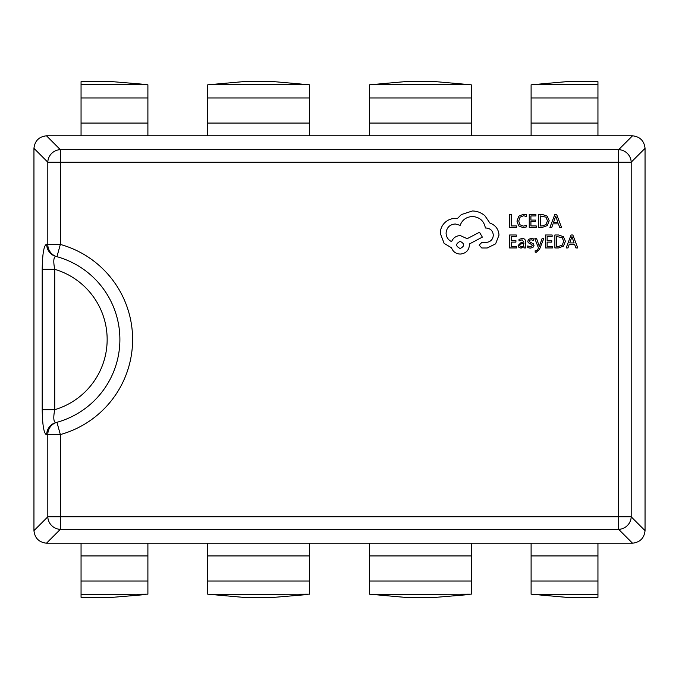 <?xml version="1.0" encoding="UTF-8"?>
<svg xmlns="http://www.w3.org/2000/svg" width="679" height="679" viewBox="0 0 679 679"><rect width="100%" height="100%" fill="white"/><g stroke="black" fill="none" stroke-linecap="round" stroke-linejoin="round"><path stroke-width="1.02" d="M81.056 135.8L147.895 135.8L147.895 123.069L81.056 123.069L81.056 135.8L46.486 135.8C39 136.666 34.816 140.85 33.95 148.336L33.95 530.664L47.81 516.804L47.81 434.568L60.346 434.568L60.346 516.804L618.654 516.804L618.654 162.196L60.346 162.196L60.346 244.432A98.667 98.667 0 0 1 60.346 434.568L56.943 422.304A85.936 85.936 0 0 0 56.943 256.696L55.967 256.433C53.573 256.84 53.166 261.135 54.736 269.308L42.2 269.308C42.446 253.505 43.94 245.111 46.69 244.126L47.81 244.432A12.731 12.519 105.5 0 0 56.943 256.696A85.936 85.936 0 0 0 56.595 256.603M112.884 81.692L81.056 81.692L112.884 81.692L145.917 84.476L81.056 84.476L81.056 81.692M81.056 123.069L81.056 84.476M147.895 123.069L147.895 84.816L145.917 84.476M436.257 81.692L404.429 81.692L436.257 81.692L471.268 84.816L471.268 135.8L309.582 135.8L309.582 84.816L274.571 81.692L242.743 81.692L207.732 84.816L207.732 135.8L147.895 135.8M274.571 81.692L242.743 81.692M404.429 81.692L369.418 84.816L369.418 135.8M566.116 81.692L597.944 81.692L566.116 81.692L531.105 84.816L531.105 135.8L471.268 135.8M597.944 81.692L597.944 135.8L531.105 135.8M81.056 597.308L112.884 597.308L81.056 597.308L81.056 543.2L46.486 543.2C39 542.334 34.816 538.15 33.95 530.664M531.105 543.2L531.105 594.184L566.116 597.308L597.944 597.308L597.944 543.2L147.895 543.2L147.895 594.184L81.056 594.524M147.895 543.2L81.056 543.2M112.884 597.308L145.917 594.524M597.944 597.308L566.116 597.308M645.05 148.336L631.19 162.196A12.731 12.349 -135 0 0 618.654 149.66L632.514 135.8C640 136.666 644.184 140.85 645.05 148.336L645.05 530.664C644.184 538.15 640 542.334 632.514 543.2L618.654 529.34A12.731 12.349 -45 0 0 631.19 516.804L645.05 530.664M632.514 135.8L597.944 135.8M309.582 135.8L207.732 135.8M55.967 422.567C53.573 422.168 53.166 417.874 54.736 409.692L42.2 409.692C42.446 425.512 43.948 433.906 46.69 434.874A12.731 12.528 75.2 0 1 55.967 422.567L56.943 422.304A12.731 12.519 -105.5 0 0 47.81 434.568L46.69 434.874M632.514 543.2L597.944 543.2M46.486 135.8L60.346 149.66A12.731 12.349 135 0 0 47.81 162.196L33.95 148.336M55.967 256.433A12.731 12.528 -75.2 0 1 46.69 244.126M119.886 339.5A85.936 85.936 0 0 0 56.943 256.696L60.346 244.432L47.81 244.432L47.81 162.196L60.346 162.196L60.346 149.66L618.654 149.66L618.654 162.196L631.19 162.196L631.19 516.804L618.654 516.804L618.654 529.34L60.346 529.34L60.346 516.804L47.81 516.804A12.731 12.349 45 0 0 60.346 529.34L46.486 543.2M242.743 597.308L274.571 597.308L242.743 597.308L207.732 594.184L207.732 543.2M309.582 543.2L309.582 594.184L209.709 594.524M274.571 597.308L307.604 594.524M404.429 597.308L436.257 597.308L404.429 597.308L369.418 594.184L369.418 543.2M471.268 543.2L471.268 594.184L371.396 594.524M436.257 597.308L469.291 594.524M516.439 227.406L516.439 225.929L511.279 225.929L511.279 214.462L509.606 214.462L509.606 227.406L516.439 227.406M523.076 227.626L526.658 226.871L526.658 225.267L523.314 226.132L519.987 224.774L518.722 221.074L520.08 217.187L523.611 215.752L526.658 216.516L526.658 214.768L523.594 214.241L518.832 216.151L516.965 221.176L518.629 225.861L523.076 227.626M536.215 227.406L536.215 225.929L530.919 225.929L530.919 221.575L535.553 221.575L535.553 220.089L530.919 220.089L530.919 215.947L535.918 215.947L535.918 214.462L529.247 214.462L529.247 227.406L536.215 227.406M538.659 227.406L542.215 227.406L547.249 225.589L549.201 220.768L547.249 216.177L542.351 214.462L538.659 214.462L538.659 227.406M540.331 215.947L540.331 225.929L542.207 225.929L546.06 224.579L547.444 220.811L546.018 217.17L540.331 215.947M561.567 227.406L556.636 214.462L554.845 214.462L549.914 227.406L551.764 227.406L553.012 223.866L558.401 223.866L559.717 227.406L561.567 227.406M553.538 222.398L557.883 222.398L555.728 216.117L553.538 222.398M516.575 247.945L516.575 246.469L511.279 246.469L511.279 242.114L515.913 242.114L515.913 240.629L511.279 240.629L511.279 236.487L516.278 236.487L516.278 234.993L509.606 234.993L509.606 247.945L516.575 247.945M522.21 238.482L519.028 239.347L519.028 240.918L522.058 239.806L523.933 242.064L521.192 242.454L518.119 245.467L518.917 247.436L521.056 248.158L523.933 246.511L523.933 247.945L525.554 247.945L525.554 241.996C525.554 239.653 524.434 238.482 522.21 238.482M520.199 244.16L519.766 245.34L520.241 246.418L521.472 246.833L523.237 246.078L523.933 243.303L520.199 244.16M530.418 246.842L527.753 245.942L527.753 247.623L530.257 248.158L532.956 247.428L533.991 245.425L533.456 243.897L529.79 241.911L529.433 241.045L529.926 240.145L531.199 239.806L533.55 240.468L533.55 238.898L531.36 238.482L528.797 239.22L527.761 241.189L528.22 242.658L531.912 244.703L532.328 245.586L530.418 246.842M543.718 238.694L542.037 238.694L539.313 246.409L536.656 238.694L534.84 238.694L538.464 247.92L537.751 249.6L536.096 250.907L535.171 250.721L535.171 252.164L536.223 252.299L539.516 249.337L543.718 238.694M552.426 247.945L552.426 246.469L547.13 246.469L547.13 242.114L551.764 242.114L551.764 240.629L547.13 240.629L547.13 236.487L552.129 236.487L552.129 234.993L545.466 234.993L545.466 247.945L552.426 247.945M554.87 247.945L558.435 247.945L563.46 246.129L565.412 241.308L563.46 236.708L558.562 234.993L554.87 234.993L554.87 247.945M556.542 236.487L556.542 246.469L558.418 246.469L562.271 245.119L563.655 241.351L562.237 237.701L556.542 236.487M577.778 247.945L572.847 234.993L571.056 234.993L566.133 247.945L567.975 247.945L569.223 244.406L574.612 244.406L575.928 247.945L577.778 247.945M569.749 242.938L574.095 242.938L571.939 236.648L569.749 242.938M499.006 235.104C498.547 229.146 495.509 225.131 489.89 223.043L484.925 215.769C481.301 212.654 477.133 211.059 472.406 210.982L461.355 214.572L457.306 218.63L455.193 218.443C451.111 218.485 447.58 219.962 444.609 222.856C441.783 225.759 440.34 229.256 440.281 233.355L444.142 243.388L451.51 247.801C452.995 251.731 455.915 253.819 460.252 254.065C465.853 253.53 468.926 250.458 469.461 244.856L469.461 243.939L482.345 237.124L479.493 232.252L467.16 238.694L460.252 235.562C456.033 235.842 453.148 237.862 451.603 241.639C448.148 239.967 446.307 237.141 446.078 233.169C446.612 227.567 449.685 224.503 455.286 223.968L460.158 225.343C462.246 219.826 466.363 216.873 472.499 216.508C479.739 217.119 484.034 220.955 485.383 228.017L486.122 228.017C490.493 228.433 492.886 230.818 493.302 235.197C492.979 239.339 490.764 241.732 486.673 242.378L481.98 242.284L479.128 245.136L481.793 247.988L487.225 247.988L495.602 243.846L499.006 235.104M460.158 248.539C464.792 246.121 464.792 243.727 460.158 241.359C455.55 243.753 455.55 246.146 460.158 248.539M107.155 339.5A73.205 73.205 0 0 0 54.736 269.308L54.736 409.692A73.205 73.205 0 0 0 107.155 339.5M147.895 97.963L81.056 97.963M307.604 84.476L209.709 84.476M309.582 97.963L207.732 97.963M469.291 84.476L371.396 84.476M471.268 97.963L369.418 97.963M597.944 84.476L533.083 84.476M597.944 97.963L531.105 97.963M147.895 555.931L81.056 555.931M147.895 581.037L81.056 581.037M597.944 555.931L531.105 555.931M597.944 581.037L531.105 581.037M597.944 594.524L533.083 594.524M42.2 409.692L42.2 269.308M309.582 555.931L207.732 555.931M309.582 581.037L207.732 581.037M471.268 555.931L369.418 555.931M471.268 581.037L369.418 581.037M309.582 123.069L207.732 123.069M471.268 123.069L369.418 123.069M597.944 123.069L531.105 123.069"/></g></svg>
